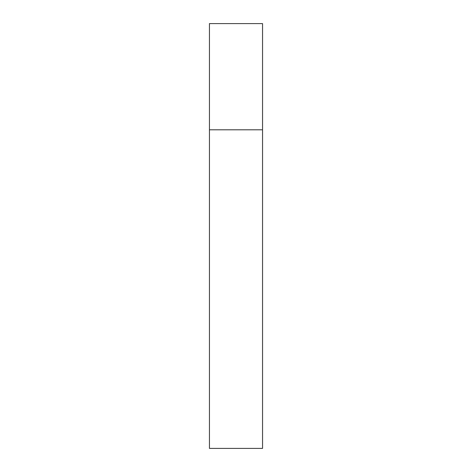 <?xml version="1.0" encoding="UTF-8"?>
<svg xmlns="http://www.w3.org/2000/svg" width="472" height="472" viewBox="0 0 472 472"><rect width="100%" height="100%" fill="white"/><g stroke="black" fill="none" stroke-linecap="round" stroke-linejoin="round"><path stroke-width="0.71" d="M209.45 129.8L262.55 129.8L262.55 23.6L209.45 23.6L209.45 448.4L262.55 448.4L262.55 129.8L209.45 129.8"/></g></svg>
